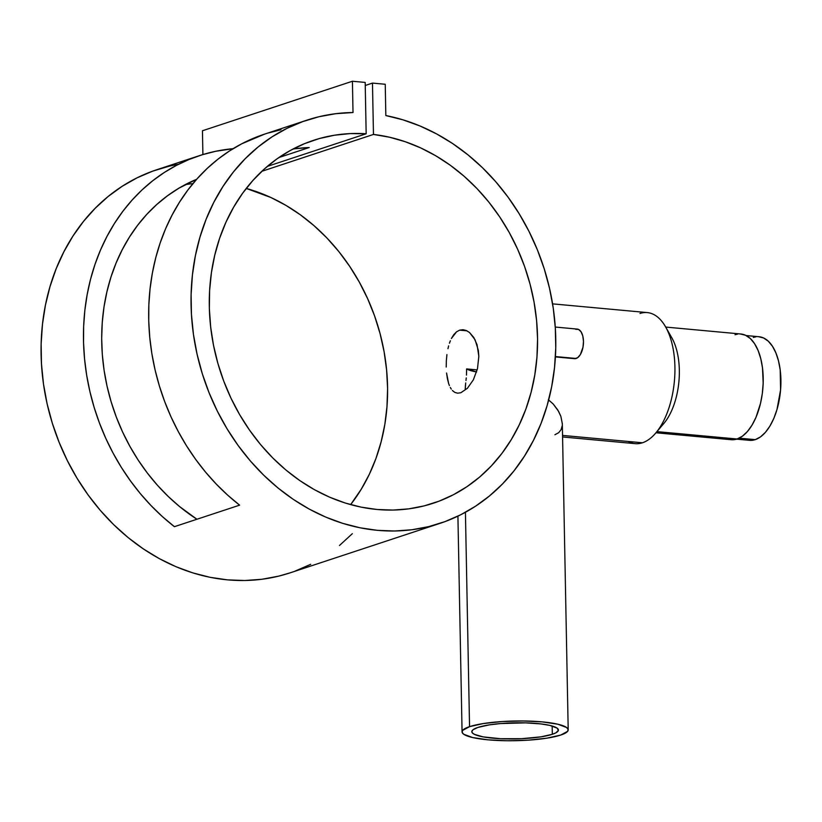 <?xml version="1.0" encoding="UTF-8"?>
<svg xmlns="http://www.w3.org/2000/svg" width="822" height="822" viewBox="0 0 822 822"><rect width="100%" height="100%" fill="white"/><g stroke="black" fill="none" stroke-linecap="round" stroke-linejoin="round"><path stroke-width="1.23" d="M736.594 439.143L749.5 440.335A52.012 26.325 -84.7 0 0 755.254 439.636L739.132 438.157L755.254 439.636A52.012 26.325 -84.7 0 0 780.849 385.333A52.012 26.325 -84.7 0 0 759.045 336.743L746.14 335.551M750.044 440.376L755.254 439.636L760.432 436.944L765.374 432.382L769.885 426.145L773.8 418.46L776.954 409.623L780.581 389.885L780.201 369.951L778.496 360.868L775.865 352.844L772.413 346.196L768.251 341.171L763.556 337.965L758.511 336.701M755.911 336.825L753.291 337.441M572.924 358.176A14.858 7.521 -84.7 0 0 574.506 358.669A14.858 7.521 -84.7 0 0 576.15 358.474L555.415 356.563L576.15 358.474A14.858 7.521 -84.7 0 0 583.456 342.959A14.858 7.521 -84.7 0 0 577.229 329.077L555.261 327.053M568.197 729.844A53.081 9.854 -1.1 0 1 560.717 735.063L567.642 731.313L568.125 729.371L566.574 727.491L557.676 724.182L542.294 721.891L522.782 720.966L502.108 721.541L483.408 723.545L469.547 726.658L465.427 512.281L469.547 726.658A53.081 9.854 -1.1 0 1 529.132 721.089A53.081 9.854 -1.1 0 1 568.197 729.844L562.32 423.649L560.861 416.333L557.819 410.034L553.216 404.013L548.346 399.749M466.464 375.109L466.608 368.914A43.309 8.045 178.9 0 0 476.585 371.955L466.608 368.914L466.464 375.109M465.971 380.514L466.238 377.925L465.971 380.514M465.252 389.012L465.694 382.908M552.322 734.293A43.309 8.045 -1.1 0 1 503.701 738.834A43.309 8.045 -1.1 0 1 471.828 731.693A43.309 8.045 -1.1 0 1 477.931 727.429L489.244 724.891L500.444 723.566L525.546 722.857L540.835 723.915L549.846 725.405L557.111 728.107L558.385 730.429L555.939 732.792L552.322 734.293L541.01 736.831L521.59 738.69L500.639 738.711L483.12 736.872L474.397 734.344L472.311 732.854L471.869 731.282L473.102 729.7L477.931 727.429A43.309 8.045 -1.1 0 1 526.553 722.887A43.309 8.045 -1.1 0 1 558.426 730.028A43.309 8.045 -1.1 0 1 552.322 734.293L552.168 726.011L552.322 734.293M639.989 313.459A65.811 33.312 95.3 0 1 665.573 326.848A65.811 33.312 95.3 0 1 655.792 432.988A65.811 33.312 95.3 0 1 642.465 442.781A65.811 33.312 -84.7 0 0 674.852 374.061A65.811 33.312 -84.7 0 0 647.263 312.586L552.59 303.863M655.792 432.988L663.919 423.371A53.081 26.859 -84.7 0 0 671.8 337.78L665.573 326.848M731.724 439.749L737.046 438.999L656.942 431.622L737.046 438.999A53.081 26.859 -84.7 0 0 763.155 383.586A53.081 26.859 -84.7 0 0 740.91 334.009L665.707 327.074M668.615 333.115A53.081 26.859 95.3 0 1 678.91 381.593A53.081 26.859 95.3 0 1 659.932 427.368M562.546 435.413L642.465 442.781L562.546 435.413M562.227 425.673L561.118 429.608L558.703 432.68L554.942 434.715M548.664 399.975L553.216 404.013L558.549 411.288L560.861 416.333L562.32 423.72M459.642 330.156L466.958 330.834L459.642 330.156L456.559 331.811L459.642 330.156L462.93 329.714L459.642 330.156M453.785 334.626L456.559 331.811L451.391 338.489L453.785 334.626M450.364 340.76L449.449 343.216L450.364 340.76M448.637 345.867L447.949 348.672L448.637 345.867M446.921 354.58L446.346 360.796L446.921 354.58M446.233 367.013L446.346 360.796L446.233 367.013M447.374 378.562L446.572 373.013L448.607 383.432L447.374 378.562M449.398 385.569L448.607 383.432L449.398 385.569M451.278 389.104L450.281 387.46L451.278 389.104M457.72 393.183L460.844 392.731L457.72 393.183L454.874 392.423L452.377 390.491L454.874 392.423L457.453 393.163M465.458 385.076L465.242 388.765M477.171 369.89L466.608 368.914L477.171 369.89M385.837 115.553A212.302 178.816 -108.3 0 1 553.679 311.24A212.302 178.816 -108.3 0 1 439.976 523.367A212.302 178.816 -108.3 0 1 203.62 377.832A212.302 178.816 -108.3 0 1 306.863 120.176A212.302 178.816 -108.3 0 1 353.018 112.532L335.859 113.672L319.039 116.714L302.712 121.615L287.022 128.324L272.123 136.801L258.139 146.953L245.213 158.697L233.438 171.932L222.947 186.512L213.812 202.335L206.137 219.238L199.982 237.065L195.4 255.673L192.43 274.877L191.115 294.502L191.444 314.384L193.437 334.328L197.064 354.159L202.294 373.691L209.076 392.752L217.347 411.175L227.047 428.786L238.072 445.421L250.32 460.926L263.698 475.178L278.062 488.032L293.3 499.375L309.257 509.106L325.81 517.13L342.784 523.378L360.046 527.796L377.421 530.344L394.766 531.002L411.914 529.748L428.714 526.614L445.01 521.61L460.659 514.798L475.506 506.229L489.439 495.985L502.304 484.158L514.007 470.852L524.436 456.189L533.478 440.315L541.082 423.351L547.154 405.472L551.644 386.833L554.521 367.598L555.754 347.953L555.323 328.07L553.247 308.127L549.528 288.306L544.215 268.794L537.352 249.754L528.998 231.383L519.227 213.823L508.13 197.239L495.81 181.796L482.38 167.626L467.965 154.855L452.686 143.593L436.688 133.955L420.104 126.023L403.109 119.878L385.837 115.553L385.241 84.265L372.479 83.094L365.245 85.478L372.479 83.094L373.465 134.438A191.074 160.937 -108.3 0 1 534.711 305.918A191.074 160.937 -108.3 0 1 433.328 503.208A191.074 160.937 -108.3 0 1 220.604 372.222A191.074 160.937 -108.3 0 1 313.511 140.336A191.074 160.937 -108.3 0 1 366.17 133.77L267.304 166.404L366.17 133.77L365.184 82.426L352.422 81.244L202.448 130.76L352.422 81.244L353.018 112.532L352.422 81.244L365.184 82.426L366.17 133.77L350.244 133.596L334.544 135.209L319.203 138.589L304.387 143.716L290.217 150.529L276.839 158.975L264.386 168.962L252.96 180.398L242.675 193.18L233.643 207.175L225.927 222.269L219.618 238.298L214.768 255.128L211.429 272.585L209.62 290.515L209.363 308.733L210.679 327.084L213.525 345.374L217.902 363.447L223.748 381.131L231.013 398.238L239.634 414.627L249.528 430.132L260.595 444.61L272.729 457.916L285.82 469.937L299.753 480.551L314.374 489.645L329.56 497.156L345.168 503.002L361.033 507.123L377.021 509.486L392.978 510.072L408.75 508.859L424.183 505.879L439.133 501.143L453.456 494.71L467.03 486.634L479.709 476.996L491.371 465.879L501.923 453.395L511.253 439.657L519.278 424.81L525.905 408.976L531.094 392.32L534.783 374.986L536.951 357.149L537.557 338.983L536.602 320.652L534.095 302.321L530.067 284.186L524.559 266.4L517.603 249.148L509.291 232.585L499.673 216.864L488.874 202.14L476.966 188.546L464.081 176.227L450.333 165.284L435.855 155.831L420.782 147.95L405.256 141.723L389.443 137.202L373.465 134.438L261.838 171.295L373.465 134.438L372.479 83.094L385.241 84.265L385.837 115.553M178.6 164.266A212.302 178.816 71.7 0 0 156.889 169.692A212.302 178.816 71.7 0 0 53.646 427.348A212.302 178.816 71.7 0 0 290.012 572.883L439.976 523.367M174.408 526.686A212.302 178.816 -108.3 0 1 83.978 320.22A212.302 178.816 -108.3 0 1 199.273 155.697A212.302 178.816 -108.3 0 1 233.109 148.679L215.775 151.269L202.274 154.742L189.152 159.437L176.494 165.345L164.39 172.415L152.892 180.614L142.083 189.872L132.023 200.157L122.786 211.398L114.412 223.522L106.952 236.459L100.459 250.124L94.972 264.448L90.523 279.326L87.142 294.687L84.841 310.428L83.639 326.447L83.546 342.661L84.563 358.957L86.67 375.243L89.875 391.426L94.15 407.404L99.462 423.063L105.781 438.332L113.076 453.117L121.296 467.307L130.4 480.829L140.326 493.611L151.012 505.561L162.396 516.606L174.408 526.686L239.613 505.16L174.408 526.686M306.863 120.176L264.478 134.161A212.302 178.816 71.7 0 0 149.183 298.694A212.302 178.816 71.7 0 0 239.613 505.16L227.602 495.08L216.217 484.035L205.531 472.085L195.605 459.303L186.502 445.781L178.282 431.581L170.986 416.805L164.667 401.537L159.355 385.867L155.081 369.9L151.875 353.717L149.768 337.431L148.751 321.135L148.844 304.921L150.046 288.902L152.347 273.161L155.728 257.8L160.177 242.922L165.664 228.598L172.158 214.932L179.617 201.996L187.991 189.872L197.239 178.631L207.288 168.346L218.097 159.078L229.595 150.888L241.709 143.819L264.561 134.14M192.913 183.635A191.074 160.937 71.7 0 0 185.31 184.601M350.634 504.626A191.074 160.937 71.7 0 0 376.271 320.827A191.074 160.937 71.7 0 0 246.24 188.433L270.808 197.465L285.881 205.346L300.359 214.799L314.107 225.742L326.992 238.061L338.9 251.655L349.71 266.379L359.317 282.1L367.629 298.663L374.585 315.915L380.093 333.701L384.121 351.837L386.628 370.157L387.583 388.498L386.977 406.664L384.819 424.501L381.12 441.835L375.942 458.491L369.304 474.325L361.279 489.172L350.634 504.626M295.54 148.7L309.216 147.528L278.863 157.547L309.216 147.528A191.074 160.937 71.7 0 0 292.899 149.08M196.931 519.247A191.074 160.937 -108.3 0 1 101.692 338.232A191.074 160.937 -108.3 0 1 196.633 179.299L179.104 188.074L167.637 195.667L156.858 204.421L146.871 214.265L137.736 225.136L129.516 236.962L122.273 249.641L116.056 263.091L110.908 277.22L106.881 291.923L103.983 307.089L102.247 322.625L101.692 338.397L102.298 354.313L104.086 370.249L107.035 386.083L111.114 401.722L116.303 417.042L122.56 431.93L129.855 446.284L138.117 460.001L147.292 472.979L157.321 485.134L168.12 496.375L179.628 506.609L196.931 519.247M462.93 329.714L466.269 330.506L469.516 332.509L473.842 337.565L477.037 344.675L478.836 356.286L477.49 368.636L473.349 379.856L467.389 388.303L460.844 392.731L467.389 388.303L473.349 379.856L477.49 368.636L478.836 356.286L478.322 350.254L475.044 339.722L469.516 332.509L466.269 330.506L463.269 329.745M202.9 154.546L202.448 130.76L202.9 154.546M169.065 166.229L152.738 171.12L137.048 177.84L122.149 186.317L108.165 196.468L95.239 208.213L83.464 221.447L72.973 236.027L63.849 251.851L56.163 268.753L50.008 286.58L45.426 305.188L42.456 324.392L41.141 344.017L41.48 363.899L43.463 383.843L47.09 403.674L52.32 423.207L59.102 442.267L67.373 460.69L77.073 478.301L88.098 494.936L100.346 510.441L113.724 524.693L128.088 537.547L143.326 548.891L159.293 558.621L175.836 566.646L192.81 572.893L210.072 577.311L227.447 579.859L244.792 580.517L261.941 579.263L278.74 576.13L290.166 572.831M295.036 571.126L310.685 564.313M339.465 545.5L352.34 533.673M562.567 436.965L635.19 443.654A65.811 33.312 -84.7 0 0 642.465 442.781A65.811 33.312 95.3 0 1 628.183 441.465M655.966 432.783L731.169 439.708A53.081 26.859 -84.7 0 0 737.046 438.999L742.328 436.256L747.362 431.601L751.966 425.231L755.963 417.391L760.473 403.53L762.333 393.409L763.176 383.042L762.497 367.886L760.761 358.618L758.079 350.429L754.545 343.647L750.301 338.52L745.513 335.253L740.355 333.968M737.704 334.092L735.043 334.718M469.547 726.658L462.622 730.409L462.128 732.351L463.68 734.231L472.588 737.539L487.96 739.831L507.472 740.756L528.145 740.17L546.846 738.177L560.717 735.063A53.081 9.854 -1.1 0 1 501.132 740.622A53.081 9.854 -1.1 0 1 462.067 731.878A53.081 9.854 -1.1 0 1 469.547 726.658M575.585 329.273L578.524 329.427L581.051 331.769L582.788 335.962L583.476 341.356L583.004 347.141L580.332 354.621L577.63 357.704L574.66 358.68M280.98 129.732L267.479 133.205M156.889 169.692L199.273 155.697M462.067 731.878L457.916 516.144M574.506 358.669L555.395 356.912"/></g></svg>
